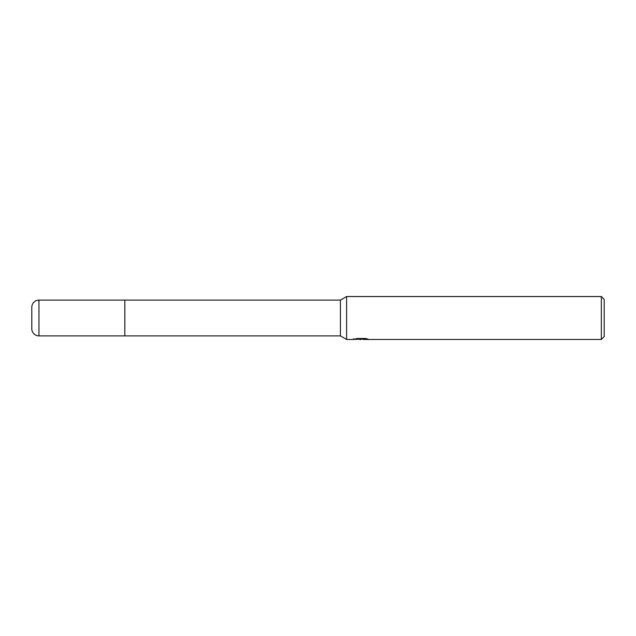 <?xml version="1.0" encoding="UTF-8"?>
<svg xmlns="http://www.w3.org/2000/svg" width="636" height="636" viewBox="0 0 636 636"><rect width="100%" height="100%" fill="white"/><g stroke="black" fill="none" stroke-linecap="round" stroke-linejoin="round"><path stroke-width="0.95" d="M38.955 335.887L38.955 300.113A7.155 7.155 0 0 0 31.8 307.268L31.8 328.733A7.155 7.155 0 0 0 38.955 335.887L124.815 335.887L124.815 300.113L124.815 335.887L340.427 335.887L340.427 300.113L346.62 296.535L601.338 296.535L604.2 299.397L604.2 336.603L601.338 339.465L363.204 339.465L363.124 338.734L364.197 338.495M353.775 338.702L353.624 339.465L346.62 339.465L346.62 296.535M363.124 339.131L358.434 339.25M360.93 339.465L359.912 339.465M601.338 339.465L601.338 296.535M353.775 339.417L361.789 339.06L354.928 339.06L357.162 338.495L365.628 338.495L368.085 339.123L363.124 339.449M361.789 338.495L361.789 339.06M38.955 300.113L340.427 300.113M31.8 328.733L31.8 307.268M340.427 335.887L346.62 339.465M361.789 338.75L363.124 338.75"/></g></svg>
